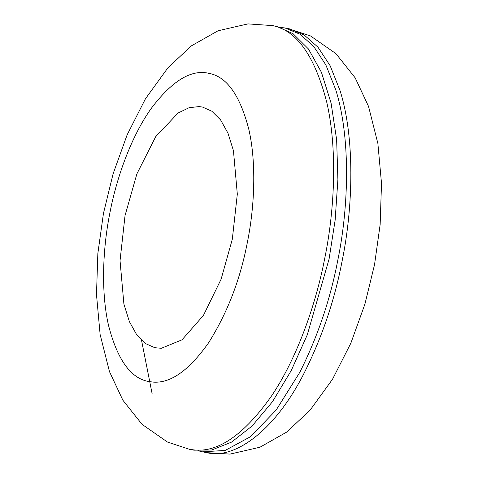 <?xml version="1.0" encoding="UTF-8"?>
<svg xmlns="http://www.w3.org/2000/svg" width="478" height="478" viewBox="0 0 478 478"><rect width="100%" height="100%" fill="white"/><g stroke="black" fill="none" stroke-linecap="round" stroke-linejoin="round"><path stroke-width="0.72" d="M279.732 27.21L285.241 28.059L299.843 34.147L313.652 46.336L325.865 64.942L335.705 89.679C350.458 136.057 349.161 205.367 337.707 260.671C330.292 299.443 317.667 336.637 299.837 372.272L276.117 410.112L250.406 436.749L225.186 450.431L202.529 451.835L198.268 450.79M152.165 393.92L141.542 340.33M273.302 25.8L276.625 26.398L293.098 33.729L308.424 48.941L321.443 72.327L331.087 103.164L336.643 139.731L337.892 179.603L335.144 220.131L329.085 259.016L307.276 334.857L291.21 370.623L272.472 401.693L252.145 425.958L231.507 442.138L211.778 449.983L193.913 450.18L189.611 449.356L167.509 442.066L142.044 424.345L122.87 400.211L109.468 371.615L100.135 334.564L96.49 294.609L97.847 253.513L103.457 213.385L113.119 173.759L127.16 134.79L145.473 98.761L168.065 67.613L191.523 45.78L218.064 30.771L247.974 23.9L272.317 25.573C296.551 30.168 314.703 55.753 326.779 102.334C337.36 147.875 334.917 208.593 324.777 258.186C315.665 305.496 296.527 359.08 271.337 396.25C244.533 434.084 219.133 452.015 195.138 450.055L189.605 449.356M125.045 215.554L136.875 173.92L155.679 136.714L178.091 113.017L189.079 107.705L199.183 106.576L202.505 107.072L211.862 111.237L220.573 119.882L227.97 133.171L233.449 150.69L237.315 194.122L232.314 239.239L221.111 279.194L203.413 315.45L182.034 339.804L161.349 348.283L154.854 347.721L145.491 343.562L136.786 334.917L129.389 321.628L123.904 304.11L120.038 260.677L125.045 215.554M286.226 28.286L289.549 28.883L304.151 34.972L317.96 47.167L330.173 65.773L340.013 90.509C354.766 136.887 353.475 206.197 342.015 261.502C334.6 300.268 321.975 337.468 304.145 373.097C274.76 431.252 234.298 459.711 206.872 452.672L202.535 451.841M153.044 382.095L148.18 381.414C130.554 378.074 117.355 359.462 108.572 325.584C100.876 292.464 102.656 248.309 110.024 212.238C116.901 176.394 131.803 135.591 151.185 108.5C171.829 81.117 190.871 69.352 208.306 73.206L209.173 73.385C226.799 76.725 240.004 95.331 248.787 129.215C256.477 162.335 254.702 206.49 247.329 242.555C240.219 279.714 227.265 313.186 208.462 342.971C188.965 370.486 170.497 383.523 153.044 382.095M284.081 27.82L288.389 28.644L310.491 35.934L335.956 53.656L355.13 77.789L368.532 106.385L377.865 143.436L381.51 183.391L380.153 224.487L374.543 264.615L364.881 304.241L350.84 343.21L332.527 379.239L309.935 410.387L286.477 432.22L259.936 447.229L230.026 454.1L206.908 452.678M275.465 26.159L271.157 25.334"/></g></svg>
